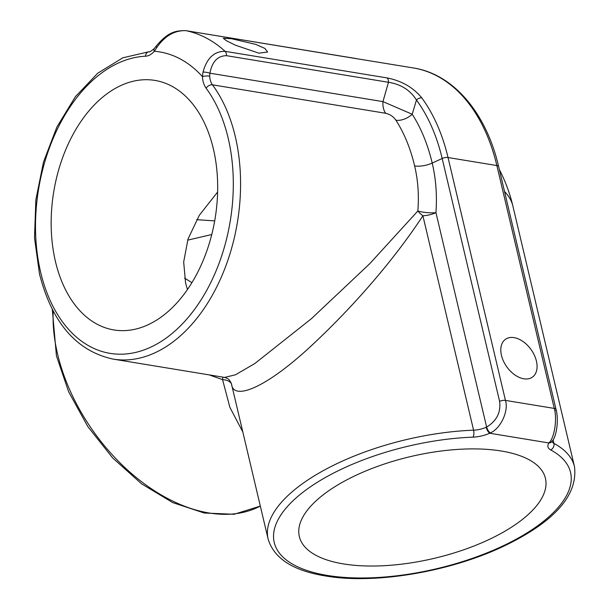 <?xml version="1.0" encoding="UTF-8"?>
<svg xmlns="http://www.w3.org/2000/svg" width="609" height="609" viewBox="0 0 609 609"><rect width="100%" height="100%" fill="white"/><g stroke="black" fill="none" stroke-linecap="round" stroke-linejoin="round"><path stroke-width="0.91" d="M421.824 97.904A5.161 3.319 -36.2 0 0 416.472 100.013L412.209 114.248A165.823 107.253 99.3 0 1 432.207 163.067L442.18 158.492A177.135 114.568 -80.7 0 0 416.472 100.013C410.2 90.124 400.859 84.217 388.458 82.284L226.426 55.67C217.626 55.83 212.122 61.669 209.907 73.194L382.954 101.619L388.458 82.284A5.161 3.334 -80.7 0 0 388.298 80.114A5.161 3.334 -80.7 0 0 387.126 77.937C401.62 80.791 413.184 87.452 421.824 97.904A180.629 116.829 99.3 0 1 448.034 157.533L496.86 165.557A180.629 116.829 -80.7 0 0 413.366 67.949L347.967 57.276A5.161 3.334 -80.7 0 0 347.876 57.261A5.161 3.334 -80.7 0 0 347.785 57.246M203.033 72.037A5.161 0.936 -169.9 0 1 209.907 73.194L209.694 76.133A15.484 10.01 -80.7 0 0 210.189 79.68A15.484 10.01 -80.7 0 0 212.465 84.826A155.341 100.477 99.3 0 1 235.272 136.469A155.341 100.477 99.3 0 1 213.287 293.492A155.341 100.477 99.3 0 1 113.114 359.104L224.599 377.42L235.477 374.786L254.752 363.596L311.458 318.652L369.762 263.682L417.843 210.996C419.091 195.329 418.025 180.31 414.638 165.93A155.341 100.477 -80.7 0 0 395.903 120.201C393.437 116.623 390.034 114.317 385.687 113.282L212.465 84.826A5.161 3.327 -36.4 0 0 206.116 88.206A20.645 13.352 99.3 0 1 202.416 76.612L203.033 72.037C206.87 58.121 214.223 51.217 225.094 51.323L387.126 77.937M395.903 120.201A15.484 9.599 -32.7 0 0 412.209 114.248L382.954 101.619A15.484 10.01 -80.7 0 0 383.411 108.136A15.484 10.01 -80.7 0 0 385.687 113.282M258.901 53.173L235.371 45.173L226.388 40.689L223.282 38.238L231.519 38.725L255.788 44.388L264.9 48.438L267.633 52.039L258.901 53.173M501.458 355.344A23.226 14.89 54.4 0 0 514.811 374.885A23.226 14.89 54.4 0 0 532.449 377.108A23.226 14.89 54.4 0 0 536.415 361.091A23.226 14.89 54.4 0 0 523.07 341.542A23.226 14.89 54.4 0 0 505.432 339.327A23.226 14.89 54.4 0 0 501.458 355.344M196.692 219.674L214.688 220.907M187.45 289.534L185.585 283.002L183.674 261.992L188.021 239.017L199.349 215.221L217.611 192.056M242.778 431.888L229.882 407.337L222.559 379.651L209.214 374.893M343.453 563.911A126.444 52.237 -13.3 0 1 299.339 536.552A126.444 52.237 -13.3 0 1 364.441 471.526A126.444 52.237 -13.3 0 1 501.329 451.018A126.444 52.237 -13.3 0 1 545.443 478.377A126.444 52.237 -13.3 0 1 480.341 543.403A126.444 52.237 -13.3 0 1 343.453 563.911M213.348 148.733A126.444 81.781 99.3 0 1 195.451 276.547A126.444 81.781 99.3 0 1 113.913 329.949A126.444 81.781 99.3 0 1 55.472 261.626A126.444 81.781 99.3 0 1 73.369 133.82A126.444 81.781 99.3 0 1 154.907 80.411A126.444 81.781 99.3 0 1 213.348 148.733M414.638 165.93A15.484 6.394 -13.3 0 0 432.207 163.067C435.93 178.879 437.171 195.405 435.945 212.655A15.484 4.08 -175.9 0 1 417.843 210.996A15.484 8.808 -144.3 0 0 422.897 215.761C395.766 257.28 355.565 304.69 310.856 346.232C264.397 389.341 233.437 400.265 231.58 384.408L268.127 539.102A157.404 65.034 -13.3 0 1 473.581 430.182A5.161 2.017 87.8 0 1 472.949 437.14A152.25 62.902 166.7 0 0 293.165 500.621A152.25 62.902 166.7 0 0 327.345 575.429A152.25 62.902 166.7 0 0 518.898 537.701A152.25 62.902 166.7 0 0 550.658 449.906A20.645 8.526 -13.3 0 1 548.96 442.971L549.28 442.576C554.586 437.27 557.281 418.786 554.266 408.418L496.86 165.557A5.161 2.131 166.7 0 1 498.657 166.668L556.07 409.537A5.161 2.131 166.7 0 0 554.266 408.418L505.447 400.402C508.888 410.839 500.773 428.424 490.443 432.915L489.781 433.25A20.645 8.526 -13.3 0 1 472.949 437.14M184.618 278.184A126.444 81.058 -125.6 0 1 191.881 282.713M211.765 234.526L187.656 240.152M347.967 57.276L185.935 30.663C174.501 30.275 164.765 35.923 156.734 47.616L154.328 51.247A5.161 2.687 -139.5 0 1 154.29 48.53C150.872 51.377 149.144 52.435 149.121 51.704A5.161 3.898 -92.7 0 0 145.475 56.218A150.179 97.135 -80.7 0 0 40.651 272.223A150.179 97.135 -80.7 0 0 165.876 338.277A150.179 97.135 -80.7 0 0 228.169 138.136A150.179 97.135 -80.7 0 0 206.116 88.206M222.803 377.123A15.484 3.806 -70.3 0 1 222.559 379.651A15.484 7.742 167.6 0 1 231.58 384.408A15.484 15.187 -17.2 0 0 231.275 383.289L231.275 383.289C228.756 378.646 228.482 378.844 224.592 377.42M499.593 401.361A5.161 2.131 -13.3 0 1 505.447 400.402L448.034 157.533A5.161 2.131 -13.3 0 0 442.18 158.492L499.593 401.361C501.032 412.346 496.708 420.91 486.629 427.069L435.945 212.655A15.484 6.394 166.7 0 1 422.897 215.761L473.581 430.182A15.484 6.394 166.7 0 0 486.203 427.267L486.629 427.069A5.161 1.987 63.7 0 0 490.443 432.915M555.766 410.588A5.161 2.131 166.7 0 0 556.07 409.537C559.1 420.986 556.154 436.897 552.333 441.038A5.161 4.141 -145.1 0 1 549.28 442.576M552.226 441.175A5.161 4.278 -145.4 0 1 552.127 441.327A5.161 4.278 -145.4 0 1 548.96 442.971L489.781 433.25A5.161 1.911 66.3 0 1 486.203 427.267M156.734 47.616A5.161 1.644 -143.3 0 1 156.33 45.941L154.29 48.53M145.475 56.218A20.645 13.352 99.3 0 0 154.328 51.247A155.341 100.477 -80.7 0 1 202.416 76.612A5.161 1.264 -3 0 1 209.694 76.133M226.426 55.67A5.161 3.334 -80.7 0 0 226.274 53.501A5.161 3.334 -80.7 0 0 225.094 51.323A180.629 116.829 99.3 0 0 185.935 30.663A5.161 3.334 -80.7 0 0 185.844 30.648A5.161 3.334 -80.7 0 0 185.722 30.633M53.219 311.153A157.404 100.911 54.4 0 0 57.573 354.05A157.404 100.911 54.4 0 0 260.317 506.056M553.094 439.85L553.924 443.382A157.404 65.034 -13.3 0 1 574.493 466.677L512.869 205.971A157.404 157.404 0 0 0 499.342 169.576M504.549 191.584A157.404 65.034 -13.3 0 1 512.869 205.971M552.028 441.479A15.484 6.394 166.7 0 0 553.924 443.382A5.161 4.263 118.3 0 1 550.658 449.906M113.114 359.104C76.528 351.134 52.001 322.785 39.516 274.05L34.507 237.898L35.862 199.782L43.49 162.032L56.919 126.969L75.364 96.74L97.745 73.194L122.82 57.817L149.121 51.704M268.127 539.102C274.05 558.468 293.15 570.755 325.427 575.947C376.385 584.876 455.182 570.899 509.109 543.563C556.063 519.957 577.857 494.325 574.493 466.677M260.317 506.087L234.062 514.27L204.221 513.014L172.75 502.615L141.585 483.835L112.665 457.938L87.825 426.589L68.665 391.823L56.439 355.877L52.305 309.41M413.366 67.949C453.454 74.115 486.355 113.053 498.657 166.668M552.333 441.038L551.914 441.708L551.899 441.091M156.33 45.941C167.703 32.521 174.791 30.503 185.844 30.648L356.273 58.571"/></g></svg>
